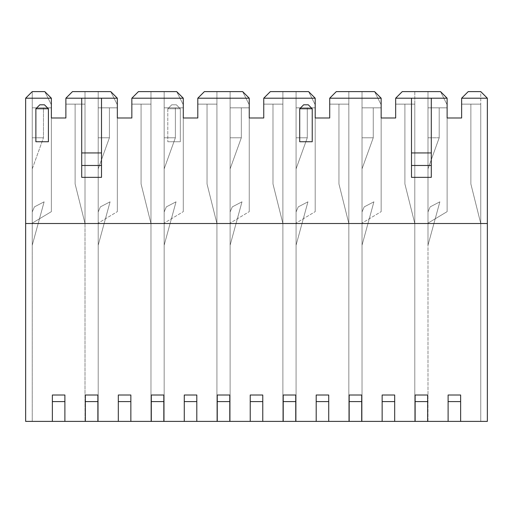 <?xml version="1.0" encoding="UTF-8"?>
<svg xmlns="http://www.w3.org/2000/svg" width="513" height="513" viewBox="0 0 513 513"><rect width="100%" height="100%" fill="white"/><g stroke="black" fill="none" stroke-linecap="round" stroke-linejoin="round"><path stroke-width="0.38" stroke-dasharray="2.56 1.92" d="M101.503 98.201L101.503 177.351L101.503 98.201M81.714 177.351L81.714 98.201L81.714 177.351M25.65 223.521L487.35 223.521L487.35 421.391L460.636 421.391L460.636 395.01L448.105 395.01L448.105 421.391L427.656 421.391L427.656 395.01L415.126 395.01L415.126 421.391L394.683 421.391L394.683 395.01L382.147 395.01L382.147 421.391L361.703 421.391L361.703 395.01L349.167 395.01L349.167 421.391L328.724 421.391L328.724 395.01L316.194 395.01L316.194 421.391L295.744 421.391L295.744 395.01L283.214 395.01L283.214 421.391L262.765 421.391L262.765 395.01L250.235 395.01L250.235 421.391L229.786 421.391L229.786 395.01L217.256 395.01L217.256 421.391L196.806 421.391L196.806 395.01L184.276 395.01L184.276 421.391L163.833 421.391L163.833 395.01L151.297 395.01L151.297 421.391L130.853 421.391L130.853 395.01L118.317 395.01L118.317 421.391L97.874 421.391L97.874 395.01L85.344 395.01L85.344 421.391L64.894 421.391L64.894 395.01L52.364 395.01L52.364 421.391L25.65 421.391L25.65 223.521L487.35 223.521L25.65 223.521L487.35 223.521L487.35 98.201L480.752 91.609L487.35 98.201L461.629 98.201L468.222 91.609L480.752 91.609L468.222 91.609L480.752 91.609L468.222 91.609L461.629 98.201L487.35 98.201L487.35 223.521L25.65 223.521L25.65 421.391L52.364 421.391L52.364 395.01L64.894 395.01L64.894 421.391L85.344 421.391L85.344 395.01L97.874 395.01L97.874 421.391L118.317 421.391L118.317 395.01L130.853 395.01L130.853 421.391L151.297 421.391L151.297 395.01L163.833 395.01L163.833 421.391L184.276 421.391L184.276 395.01L196.806 395.01L196.806 421.391L217.256 421.391L217.256 395.01L229.786 395.01L229.786 421.391L250.235 421.391L250.235 395.01L262.765 395.01L262.765 421.391L283.214 421.391L283.214 395.01L295.744 395.01L295.744 421.391L316.194 421.391L316.194 395.01L328.724 395.01L328.724 421.391L349.167 421.391L349.167 395.01L361.703 395.01L361.703 421.391L382.147 421.391L382.147 395.01L394.683 395.01L394.683 421.391L415.126 421.391L415.126 395.01L427.656 395.01L427.656 421.391L448.105 421.391L448.105 395.01L460.636 395.01L460.636 421.391L487.35 421.391L487.35 223.521L25.65 223.521L25.65 98.201L32.248 91.609L44.778 91.609L51.371 104.799L51.371 211.651L51.371 104.799L44.778 91.609L32.248 91.609L32.248 223.123L51.371 211.651L51.371 104.799L44.778 91.609L32.248 91.609L44.778 91.609L51.371 104.799L51.371 211.651L32.248 223.123L51.371 211.651L32.248 223.123L32.248 91.609L32.248 107.833L43.458 107.833L43.458 137.779L32.248 168.867L32.248 137.779L43.458 137.779L32.248 137.779L32.248 107.833L32.248 137.779L43.458 137.779L43.458 107.833L32.248 107.833L51.371 107.833L32.248 107.833L51.371 107.833L51.371 98.201L44.778 91.609L32.248 91.609L44.778 91.609L51.371 98.201L44.778 91.609L32.248 91.609L25.65 98.201L25.65 223.521M431.286 98.201L431.286 177.351L431.286 98.201M411.497 177.351L411.497 98.201L411.497 177.351M312.231 141.735L299.701 141.735L299.701 108.756L303.658 104.799L308.275 104.799L312.231 108.756L312.231 141.735L312.231 108.756L308.275 104.799L303.658 104.799L299.701 108.756L299.701 141.735L312.231 141.735M48.408 141.735L35.872 141.735L35.872 108.756L39.828 104.799L44.445 104.799L48.408 108.756L48.408 141.735L48.408 108.756L44.445 104.799L39.828 104.799L35.872 108.756L35.872 141.735L48.408 141.735M364.198 206.88L373.906 201.821L364.198 206.88L373.906 201.821L364.198 206.88L362.031 211.965L362.031 245.227L373.906 201.821L364.198 206.88L373.906 201.821L362.031 245.227L373.906 201.821L362.031 245.227L362.031 211.965L364.198 206.88L362.031 211.965L364.198 206.88L373.906 201.821L362.031 245.227L362.031 211.965L364.198 206.88L362.031 211.965L364.198 206.88L362.031 211.965L362.031 245.227L373.906 201.821L364.198 206.88M381.159 211.651L381.159 104.799L381.159 211.651L381.159 104.799L374.561 91.609L381.159 104.799L374.561 91.609L362.031 91.609L362.031 223.123L381.159 211.651L362.031 223.123L381.159 211.651L362.031 223.123L362.031 91.609L374.561 91.609L381.159 104.799L381.159 211.651M298.245 206.88L307.947 201.821L298.245 206.88L307.947 201.821L298.245 206.88L296.072 211.965L296.072 245.227L307.947 201.821L298.245 206.88L307.947 201.821L296.072 245.227L307.947 201.821L296.072 245.227L296.072 211.965L298.245 206.88L296.072 211.965L298.245 206.88L307.947 201.821L296.072 245.227L296.072 211.965L298.245 206.88L296.072 211.965L298.245 206.88L296.072 211.965L296.072 245.227L307.947 201.821L298.245 206.88M315.2 211.651L315.2 104.799L315.2 211.651L315.2 104.799L308.608 91.609L315.2 104.799L308.608 91.609L296.072 91.609L296.072 223.123L315.2 211.651L296.072 223.123L315.2 211.651L296.072 223.123L296.072 91.609L308.608 91.609L315.2 104.799L315.2 211.651M232.286 206.88L241.989 201.821L232.286 206.88L241.989 201.821L232.286 206.88L230.119 211.965L230.119 245.227L241.989 201.821L232.286 206.88L241.989 201.821L230.119 245.227L241.989 201.821L230.119 245.227L230.119 211.965L232.286 206.88L230.119 211.965L232.286 206.88L241.989 201.821L230.119 245.227L230.119 211.965L232.286 206.88L230.119 211.965L232.286 206.88L230.119 211.965L230.119 245.227L241.989 201.821L232.286 206.88M249.247 211.651L249.247 104.799L249.247 211.651L249.247 104.799L242.649 91.609L249.247 104.799L242.649 91.609L230.119 91.609L230.119 223.123L249.247 211.651L230.119 223.123L249.247 211.651L230.119 223.123L230.119 91.609L242.649 91.609L249.247 104.799L249.247 211.651M166.327 206.88L176.03 201.821L166.327 206.88L176.03 201.821L166.327 206.88L164.16 211.965L164.16 245.227L176.03 201.821L166.327 206.88L176.03 201.821L164.16 245.227L176.03 201.821L164.16 245.227L164.16 211.965L166.327 206.88L164.16 211.965L166.327 206.88L176.03 201.821L164.16 245.227L164.16 211.965L166.327 206.88L164.16 211.965L166.327 206.88L164.16 211.965L164.16 245.227L176.03 201.821L166.327 206.88M183.288 211.651L183.288 104.799L183.288 211.651L183.288 104.799L176.69 91.609L183.288 104.799L176.69 91.609L164.16 91.609L164.16 223.123L183.288 211.651L164.16 223.123L183.288 211.651L164.16 223.123L164.16 91.609L176.69 91.609L183.288 104.799L183.288 211.651M34.416 206.88L44.118 201.821L34.416 206.88L44.118 201.821L34.416 206.88L32.248 211.965L32.248 245.227L44.118 201.821L34.416 206.88L44.118 201.821L32.248 245.227L44.118 201.821L32.248 245.227L32.248 211.965L34.416 206.88L32.248 211.965L34.416 206.88L44.118 201.821L32.248 245.227L32.248 211.965L34.416 206.88L32.248 211.965L34.416 206.88L32.248 211.965L32.248 245.227L44.118 201.821L34.416 206.88M100.375 206.88L110.077 201.821L100.375 206.88L110.077 201.821L100.375 206.88L98.201 211.965L98.201 245.227L110.077 201.821L100.375 206.88L110.077 201.821L98.201 245.227L110.077 201.821L98.201 245.227L98.201 211.965L100.375 206.88L98.201 211.965L100.375 206.88L110.077 201.821L98.201 245.227L98.201 211.965L100.375 206.88L98.201 211.965L100.375 206.88L98.201 211.965L98.201 245.227L110.077 201.821L100.375 206.88M117.33 211.651L117.33 104.799L117.33 211.651L117.33 104.799L110.737 91.609L117.33 104.799L110.737 91.609L98.201 91.609L98.201 223.123L117.33 211.651L98.201 223.123L117.33 211.651L98.201 223.123L98.201 91.609L110.737 91.609L117.33 104.799L117.33 211.651M404.904 104.139L404.904 183.949L404.904 104.139L404.904 183.949L404.904 104.139L404.904 183.949L414.799 223.521L404.904 183.949L414.799 223.521L414.799 104.139L404.904 104.139L414.799 104.139L414.799 223.521L404.904 183.949L404.904 104.139L414.799 104.139L395.67 104.139L414.799 104.139L404.904 104.139L404.904 183.949L414.799 223.521L404.904 183.949L414.799 223.521L414.799 421.391L362.031 421.391L362.031 137.779L373.246 137.779L362.031 168.867L373.246 137.779L362.031 137.779L362.031 107.833L373.246 107.833L373.246 137.779L362.031 137.779L362.031 168.867L373.246 137.779L373.246 107.833L362.031 107.833L362.031 137.779L373.246 137.779L373.246 107.833L381.159 107.833L362.031 107.833L381.159 107.833L381.159 98.201L374.561 91.609L362.031 91.609L362.031 107.833L381.159 107.833L362.031 107.833L362.031 91.609L374.561 91.609L381.159 98.201L374.561 91.609L336.31 91.609L329.712 98.201L336.31 91.609L329.712 98.201L329.712 104.139L338.946 104.139L338.946 183.949L338.946 104.139L338.946 183.949L338.946 104.139L338.946 183.949L348.84 223.521L338.946 183.949L348.84 223.521L348.84 104.139L338.946 104.139L348.84 104.139L348.84 223.521L338.946 183.949L338.946 104.139L348.84 104.139L329.712 104.139L348.84 104.139L348.84 91.609L336.31 91.609L348.84 91.609L348.84 104.139L329.712 104.139L348.84 104.139L329.712 104.139L329.712 98.201L336.31 91.609L329.712 98.201L336.31 91.609L374.561 91.609L362.031 91.609L374.561 91.609L362.031 91.609L374.561 91.609L381.159 98.201L374.561 91.609L381.159 98.201L381.159 117.99L395.67 117.99L395.67 104.139L404.904 104.139L395.67 104.139L395.67 117.99L381.159 117.99L381.159 107.833L373.246 107.833L373.246 137.779L362.031 168.867L362.031 91.609L362.031 421.391L362.031 168.867L362.031 421.391L414.799 421.391L414.799 223.521L404.904 183.949L404.904 104.139M362.031 245.227L373.906 201.821L362.031 245.227L362.031 211.965L362.031 245.227M296.072 137.779L307.287 137.779L296.072 168.867L296.072 107.833L307.287 107.833L307.287 137.779L296.072 137.779L296.072 168.867L307.287 137.779L296.072 137.779L307.287 137.779L307.287 107.833L296.072 107.833L296.072 137.779L296.072 107.833L315.2 107.833L296.072 107.833L315.2 107.833L315.2 98.201L308.608 91.609L296.072 91.609L296.072 107.833L315.2 107.833L296.072 107.833L296.072 91.609L308.608 91.609L315.2 98.201L308.608 91.609L270.351 91.609L263.753 98.201L270.351 91.609L263.753 98.201L263.753 104.139L272.987 104.139L272.987 183.949L272.987 104.139L272.987 183.949L272.987 104.139L272.987 183.949L282.881 223.521L272.987 183.949L282.881 223.521L282.881 104.139L272.987 104.139L282.881 104.139L282.881 223.521L272.987 183.949L272.987 104.139L282.881 104.139L263.753 104.139L282.881 104.139L282.881 91.609L270.351 91.609L282.881 91.609L282.881 104.139L263.753 104.139L282.881 104.139L263.753 104.139L263.753 98.201L270.351 91.609L263.753 98.201L270.351 91.609L308.608 91.609L296.072 91.609L308.608 91.609L296.072 91.609L308.608 91.609L315.2 98.201L308.608 91.609L315.2 98.201L315.2 107.833L296.072 107.833L296.072 91.609L296.072 223.123L296.072 91.609L296.072 168.867L307.287 137.779L307.287 107.833L315.2 107.833L315.2 117.99L329.712 117.99L329.712 104.139L338.946 104.139L338.946 183.949L348.84 223.521L338.946 183.949L348.84 223.521L348.84 421.391L296.072 421.391L296.072 137.779M296.072 245.227L307.947 201.821L296.072 245.227L296.072 211.965L296.072 245.227M230.119 137.779L241.328 137.779L230.119 168.867L230.119 107.833L241.328 107.833L241.328 137.779L230.119 137.779L230.119 168.867L241.328 137.779L230.119 137.779L241.328 137.779L241.328 107.833L230.119 107.833L230.119 137.779L230.119 107.833L249.247 107.833L230.119 107.833L249.247 107.833L249.247 98.201L242.649 91.609L230.119 91.609L230.119 107.833L249.247 107.833L230.119 107.833L230.119 91.609L242.649 91.609L249.247 98.201L242.649 91.609L204.392 91.609L197.8 98.201L204.392 91.609L197.8 98.201L197.8 104.139L207.034 104.139L207.034 183.949L207.034 104.139L207.034 183.949L207.034 104.139L207.034 183.949L216.928 223.521L207.034 183.949L216.928 223.521L216.928 104.139L207.034 104.139L216.928 104.139L216.928 223.521L207.034 183.949L207.034 104.139L216.928 104.139L197.8 104.139L216.928 104.139L216.928 91.609L204.392 91.609L216.928 91.609L216.928 104.139L197.8 104.139L216.928 104.139L197.8 104.139L197.8 98.201L204.392 91.609L197.8 98.201L204.392 91.609L242.649 91.609L230.119 91.609L242.649 91.609L230.119 91.609L242.649 91.609L249.247 98.201L242.649 91.609L249.247 98.201L249.247 107.833L230.119 107.833L230.119 91.609L230.119 223.123L230.119 91.609L230.119 168.867L241.328 137.779L241.328 107.833L249.247 107.833L249.247 117.99L263.753 117.99L263.753 104.139L272.987 104.139L272.987 183.949L282.881 223.521L272.987 183.949L282.881 223.521L282.881 421.391L230.119 421.391L230.119 137.779M230.119 245.227L241.989 201.821L230.119 245.227L230.119 211.965L230.119 245.227M164.16 137.779L175.375 137.779L164.16 168.867L164.16 107.833L175.375 107.833L175.375 137.779L164.16 137.779L164.16 168.867L175.375 137.779L164.16 137.779L175.375 137.779L175.375 107.833L164.16 107.833L164.16 137.779L164.16 107.833L183.288 107.833L164.16 107.833L183.288 107.833L183.288 98.201L176.69 91.609L164.16 91.609L164.16 107.833L183.288 107.833L164.16 107.833L164.16 91.609L176.69 91.609L183.288 98.201L176.69 91.609L138.439 91.609L131.841 98.201L138.439 91.609L131.841 98.201L131.841 104.139L141.075 104.139L141.075 183.949L141.075 104.139L141.075 183.949L141.075 104.139L141.075 183.949L150.969 223.521L141.075 183.949L150.969 223.521L150.969 104.139L141.075 104.139L150.969 104.139L150.969 223.521L141.075 183.949L141.075 104.139L150.969 104.139L131.841 104.139L150.969 104.139L150.969 91.609L138.439 91.609L150.969 91.609L150.969 104.139L131.841 104.139L150.969 104.139L131.841 104.139L131.841 98.201L138.439 91.609L131.841 98.201L138.439 91.609L176.69 91.609L164.16 91.609L176.69 91.609L164.16 91.609L176.69 91.609L183.288 98.201L176.69 91.609L183.288 98.201L183.288 107.833L164.16 107.833L164.16 91.609L164.16 223.123L164.16 91.609L164.16 168.867L175.375 137.779L175.375 107.833L183.288 107.833L183.288 117.99L197.8 117.99L197.8 104.139L207.034 104.139L207.034 183.949L216.928 223.521L207.034 183.949L216.928 223.521L216.928 421.391L164.16 421.391L164.16 137.779M164.16 245.227L176.03 201.821L164.16 245.227L164.16 211.965L164.16 245.227M75.116 104.139L75.116 183.949L75.116 104.139L75.116 183.949L85.011 223.521L75.116 183.949L85.011 223.521L85.011 104.139L75.116 104.139L85.011 104.139L85.011 223.521L75.116 183.949L75.116 104.139L75.116 183.949L85.011 223.521L75.116 183.949L75.116 104.139L85.011 104.139L65.882 104.139L85.011 104.139L85.011 91.609L72.48 91.609L65.882 98.201L72.48 91.609L65.882 98.201L65.882 104.139L85.011 104.139L65.882 104.139L65.882 98.201L72.48 91.609L85.011 91.609L85.011 104.139L65.882 104.139L65.882 98.201L72.48 91.609L65.882 98.201L65.882 117.99L65.882 104.139L65.882 117.99L51.371 117.99L65.882 117.99L51.371 117.99L51.371 98.201L44.778 91.609L32.248 91.609L44.778 91.609L51.371 98.201L51.371 107.833L32.248 107.833L51.371 107.833L32.248 107.833L32.248 91.609L44.778 91.609L51.371 98.201L51.371 117.99L51.371 98.201L25.65 98.201L51.371 98.201L51.371 117.99L65.882 117.99L65.882 98.201L65.882 117.99L51.371 117.99L51.371 107.833L43.458 107.833L43.458 137.779L32.248 137.779L32.248 168.867L43.458 137.779L32.248 168.867L32.248 421.391L85.011 421.391L85.011 223.521L75.116 183.949L75.116 104.139L75.116 183.949L85.011 223.521L85.011 91.609L72.48 91.609L85.011 91.609L85.011 421.391L85.011 223.521L85.011 421.391L32.248 421.391L32.248 168.867L43.458 137.779L43.458 107.833L51.371 107.833L51.371 117.99L65.882 117.99L65.882 104.139L75.116 104.139M32.248 245.227L44.118 201.821L32.248 245.227L32.248 211.965L32.248 245.227M98.201 137.779L109.416 137.779L98.201 168.867L98.201 107.833L109.416 107.833L109.416 137.779L98.201 137.779L98.201 168.867L109.416 137.779L98.201 137.779L109.416 137.779L109.416 107.833L98.201 107.833L98.201 137.779L98.201 107.833L117.33 107.833L98.201 107.833L117.33 107.833L117.33 98.201L110.737 91.609L98.201 91.609L98.201 107.833L117.33 107.833L98.201 107.833L98.201 91.609L110.737 91.609L117.33 98.201L110.737 91.609L72.48 91.609L110.737 91.609L98.201 91.609L110.737 91.609L98.201 91.609L110.737 91.609L117.33 98.201L110.737 91.609L117.33 98.201L117.33 107.833L98.201 107.833L98.201 91.609L98.201 223.123L98.201 91.609L98.201 168.867L109.416 137.779L109.416 107.833L117.33 107.833L117.33 117.99L131.841 117.99L131.841 98.201L131.841 117.99L117.33 117.99L117.33 98.201L117.33 107.833L117.33 98.201L65.882 98.201L117.33 98.201L117.33 117.99L117.33 107.833L117.33 117.99L131.841 117.99L117.33 117.99L131.841 117.99L131.841 98.201L131.841 117.99L131.841 104.139L141.075 104.139L141.075 183.949L150.969 223.521L141.075 183.949L150.969 223.521L150.969 421.391L98.201 421.391L98.201 137.779M98.201 245.227L110.077 201.821L98.201 245.227L98.201 211.965L98.201 245.227M296.072 421.391L296.072 168.867L296.072 421.391L348.84 421.391L348.84 223.521L338.946 183.949L338.946 104.139L329.712 104.139L329.712 117.99L315.2 117.99L315.2 107.833L307.287 107.833L307.287 137.779L296.072 168.867L296.072 421.391L348.84 421.391L348.84 91.609L348.84 421.391L296.072 421.391M230.119 421.391L230.119 168.867L230.119 421.391L282.881 421.391L282.881 223.521L272.987 183.949L272.987 104.139L263.753 104.139L263.753 117.99L249.247 117.99L249.247 107.833L241.328 107.833L241.328 137.779L230.119 168.867L230.119 421.391L282.881 421.391L282.881 91.609L282.881 421.391L230.119 421.391M164.16 421.391L164.16 168.867L164.16 421.391L216.928 421.391L216.928 223.521L207.034 183.949L207.034 104.139L197.8 104.139L197.8 117.99L183.288 117.99L183.288 107.833L175.375 107.833L175.375 137.779L164.16 168.867L164.16 421.391L216.928 421.391L216.928 91.609L216.928 421.391L164.16 421.391M395.67 104.139L395.67 117.99L395.67 104.139L395.67 117.99L381.159 117.99L395.67 117.99L381.159 117.99L381.159 98.201L381.159 117.99L381.159 98.201L329.712 98.201L329.712 117.99L329.712 98.201L329.712 117.99L315.2 117.99L329.712 117.99L315.2 117.99L315.2 98.201L315.2 117.99L315.2 98.201L263.753 98.201L263.753 117.99L263.753 98.201L263.753 117.99L249.247 117.99L263.753 117.99L249.247 117.99L249.247 98.201L249.247 117.99L249.247 98.201L197.8 98.201L197.8 117.99L197.8 98.201L197.8 117.99L183.288 117.99L197.8 117.99L183.288 117.99L183.288 98.201L183.288 117.99L183.288 98.201L131.841 98.201L183.288 98.201L183.288 117.99L197.8 117.99L197.8 98.201L249.247 98.201L249.247 117.99L263.753 117.99L263.753 98.201L315.2 98.201L315.2 117.99L329.712 117.99L329.712 98.201L381.159 98.201L381.159 117.99L395.67 117.99L395.67 98.201L395.67 104.139L395.67 98.201L402.263 91.609L395.67 98.201L395.67 104.139L414.799 104.139L395.67 104.139M402.263 91.609L414.799 91.609L414.799 223.521L414.799 91.609L402.263 91.609L395.67 98.201L402.263 91.609L395.67 98.201L402.263 91.609L440.52 91.609L447.118 98.201L395.67 98.201L447.118 98.201L447.118 117.99L461.629 117.99L461.629 98.201L468.222 91.609L461.629 98.201L461.629 117.99L461.629 98.201L461.629 104.139L470.863 104.139L470.863 183.949L470.863 104.139L470.863 183.949L470.863 104.139L470.863 183.949L480.752 223.521L480.752 421.391L427.989 421.391L480.752 421.391L427.989 421.391L427.989 168.867L439.199 137.779L439.199 107.833L427.989 107.833L447.118 107.833L427.989 107.833L447.118 107.833L447.118 117.99L447.118 98.201L440.52 91.609L402.263 91.609M414.799 223.521L414.799 421.391L414.799 223.521M427.989 91.609L440.52 91.609L427.989 91.609L440.52 91.609L427.989 91.609L440.52 91.609L447.118 104.799L447.118 211.651L447.118 104.799L440.52 91.609L447.118 98.201L440.52 91.609L447.118 98.201L447.118 117.99L447.118 107.833L427.989 107.833L439.199 107.833L439.199 137.779L427.989 168.867L427.989 137.779L439.199 137.779L427.989 137.779L427.989 91.609L427.989 223.123L447.118 211.651L447.118 104.799L440.52 91.609L427.989 91.609L440.52 91.609L447.118 104.799L447.118 211.651L427.989 223.123L447.118 211.651L427.989 223.123L427.989 91.609L427.989 107.833L447.118 107.833L447.118 98.201L440.52 91.609L427.989 91.609L427.989 223.123L427.989 91.609L427.989 137.779L439.199 137.779L439.199 107.833L427.989 107.833L427.989 91.609M167.789 108.756L167.789 141.735L180.319 141.735L180.319 108.756L176.363 104.799L171.746 104.799L167.789 108.756L167.789 141.735L167.789 108.756L180.319 108.756L180.319 141.735L180.319 108.756L180.319 141.735L167.789 141.735L167.789 108.756L171.746 104.799L176.363 104.799L171.746 104.799L167.789 108.756L171.746 104.799L176.363 104.799L180.319 108.756L167.789 108.756M32.248 421.391L32.248 91.609L32.248 421.391L85.011 421.391L32.248 421.391M98.201 421.391L98.201 168.867L98.201 421.391L150.969 421.391L150.969 223.521L141.075 183.949L141.075 104.139L131.841 104.139L131.841 117.99L117.33 117.99L117.33 107.833L109.416 107.833L109.416 137.779L98.201 168.867L98.201 421.391L150.969 421.391L150.969 91.609L150.969 421.391L98.201 421.391M52.364 421.391L64.894 421.391L64.894 395.01L52.364 395.01L52.364 421.391L52.364 401.608L64.894 401.608L64.894 421.391L52.364 421.391L52.364 395.01L64.894 395.01L64.894 401.608L52.364 401.608L52.364 395.01L52.364 421.391M85.344 421.391L97.874 421.391L97.874 395.01L85.344 395.01L85.344 421.391L85.344 401.608L97.874 401.608L97.874 421.391L85.344 421.391L85.344 395.01L97.874 395.01L97.874 401.608L85.344 401.608L85.344 395.01L85.344 421.391M118.317 421.391L130.853 421.391L130.853 395.01L118.317 395.01L118.317 421.391L118.317 401.608L130.853 401.608L130.853 421.391L118.317 421.391L118.317 395.01L130.853 395.01L130.853 401.608L118.317 401.608L118.317 395.01L118.317 421.391M151.297 421.391L163.833 421.391L163.833 395.01L151.297 395.01L151.297 421.391L151.297 401.608L163.833 401.608L163.833 421.391L151.297 421.391L151.297 395.01L163.833 395.01L163.833 401.608L151.297 401.608L151.297 395.01L151.297 421.391M184.276 421.391L196.806 421.391L196.806 395.01L184.276 395.01L184.276 421.391L184.276 401.608L196.806 401.608L196.806 421.391L184.276 421.391L184.276 395.01L196.806 395.01L196.806 401.608L184.276 401.608L184.276 395.01L184.276 421.391M217.256 421.391L229.786 421.391L229.786 395.01L217.256 395.01L217.256 421.391L217.256 401.608L229.786 401.608L229.786 421.391L217.256 421.391L217.256 395.01L229.786 395.01L229.786 401.608L217.256 401.608L217.256 395.01L217.256 421.391M250.235 421.391L262.765 421.391L262.765 395.01L250.235 395.01L250.235 421.391L250.235 401.608L262.765 401.608L262.765 421.391L250.235 421.391L250.235 395.01L262.765 395.01L262.765 401.608L250.235 401.608L250.235 395.01L250.235 421.391M283.214 421.391L295.744 421.391L295.744 395.01L283.214 395.01L283.214 421.391L283.214 401.608L295.744 401.608L295.744 421.391L283.214 421.391L283.214 395.01L295.744 395.01L295.744 401.608L283.214 401.608L283.214 395.01L283.214 421.391M316.194 421.391L328.724 421.391L328.724 395.01L316.194 395.01L316.194 421.391L316.194 401.608L328.724 401.608L328.724 421.391L316.194 421.391L316.194 395.01L328.724 395.01L328.724 401.608L316.194 401.608L316.194 395.01L316.194 421.391M349.167 421.391L361.703 421.391L361.703 395.01L349.167 395.01L349.167 421.391L349.167 401.608L361.703 401.608L361.703 421.391L349.167 421.391L349.167 395.01L361.703 395.01L361.703 401.608L349.167 401.608L349.167 395.01L349.167 421.391M382.147 421.391L394.683 421.391L394.683 395.01L382.147 395.01L382.147 421.391L382.147 401.608L394.683 401.608L394.683 421.391L382.147 421.391L382.147 395.01L394.683 395.01L394.683 401.608L382.147 401.608L382.147 395.01L382.147 421.391M415.126 421.391L427.656 421.391L427.656 395.01L415.126 395.01L415.126 421.391L415.126 401.608L427.656 401.608L427.656 421.391L415.126 421.391L415.126 395.01L427.656 395.01L427.656 401.608L415.126 401.608L415.126 395.01L415.126 421.391M448.105 421.391L460.636 421.391L460.636 395.01L448.105 395.01L448.105 421.391L448.105 401.608L460.636 401.608L460.636 421.391L448.105 421.391L448.105 395.01L460.636 395.01L460.636 401.608L448.105 401.608L448.105 395.01L448.105 421.391M414.799 421.391L362.031 421.391L414.799 421.391M430.157 206.88L439.859 201.821L430.157 206.88L439.859 201.821L430.157 206.88L427.989 211.965L427.989 245.227L439.859 201.821L430.157 206.88L439.859 201.821L427.989 245.227L439.859 201.821L427.989 245.227L427.989 211.965L430.157 206.88L427.989 211.965L430.157 206.88L439.859 201.821L427.989 245.227L427.989 211.965L430.157 206.88L427.989 211.965L430.157 206.88L427.989 211.965L427.989 245.227L439.859 201.821L430.157 206.88M447.118 117.99L461.629 117.99L461.629 104.139L461.629 117.99L447.118 117.99L447.118 107.833L439.199 107.833L439.199 137.779L427.989 137.779L427.989 168.867L439.199 137.779L427.989 168.867L427.989 421.391L480.752 421.391L480.752 223.521L470.863 183.949L470.863 104.139L461.629 104.139L461.629 117.99L447.118 117.99M427.989 245.227L439.859 201.821L427.989 245.227L427.989 211.965L427.989 245.227M427.989 421.391L427.989 107.833L427.989 421.391M470.863 183.949L480.752 223.521L470.863 183.949L480.752 223.521L480.752 104.139L470.863 104.139L470.863 183.949L470.863 104.139L480.752 104.139L461.629 104.139L480.752 104.139L480.752 91.609L468.222 91.609L461.629 98.201L461.629 104.139L461.629 98.201L468.222 91.609L480.752 91.609L480.752 104.139L461.629 104.139L480.752 104.139L470.863 104.139L480.752 104.139L480.752 223.521L470.863 183.949M480.752 223.521L480.752 421.391L480.752 223.521M427.656 395.01L427.656 421.391L427.656 395.01L415.126 395.01L427.656 395.01M361.703 395.01L361.703 421.391L361.703 395.01L349.167 395.01L361.703 395.01M295.744 395.01L295.744 421.391L295.744 395.01L283.214 395.01L295.744 395.01M229.786 395.01L229.786 421.391L229.786 395.01L217.256 395.01L229.786 395.01M163.833 395.01L163.833 421.391L163.833 395.01L151.297 395.01L163.833 395.01M97.874 395.01L97.874 421.391L97.874 395.01L85.344 395.01L97.874 395.01M64.894 395.01L64.894 421.391L64.894 395.01L52.364 395.01L64.894 395.01M460.636 395.01L460.636 421.391L460.636 395.01L448.105 395.01L460.636 395.01M130.853 395.01L130.853 421.391L130.853 395.01L118.317 395.01L130.853 395.01M196.806 395.01L196.806 421.391L196.806 395.01L184.276 395.01L196.806 395.01M262.765 395.01L262.765 421.391L262.765 395.01L250.235 395.01L262.765 395.01M328.724 395.01L328.724 421.391L328.724 395.01L316.194 395.01L328.724 395.01M394.683 395.01L394.683 421.391L394.683 395.01L382.147 395.01L394.683 395.01M167.789 141.735L180.319 141.735L167.789 141.735M176.363 104.799L180.319 108.756L176.363 104.799"/><path stroke-width="0.77" d="M117.33 98.201L101.503 98.201L117.33 98.201L110.737 91.609L117.33 98.201L117.33 117.99L117.33 98.201M101.503 177.351L81.714 177.351L101.503 177.351L101.503 165.481L81.714 165.481L81.714 177.351L81.714 165.481L101.503 165.481L101.503 152.945L81.714 152.945L81.714 165.481L81.714 152.945L101.503 152.945L101.503 98.201L65.882 98.201L65.882 117.99L51.371 117.99L51.371 98.201L25.65 98.201L25.65 421.391L52.364 421.391L25.65 421.391L25.65 223.521L487.35 223.521L487.35 98.201L461.629 98.201L461.629 117.99L447.118 117.99L447.118 98.201L431.286 98.201L447.118 98.201L440.52 91.609L402.263 91.609L395.67 98.201L395.67 117.99L381.159 117.99L381.159 98.201L329.712 98.201L329.712 117.99L315.2 117.99L315.2 98.201L263.753 98.201L263.753 117.99L249.247 117.99L249.247 98.201L197.8 98.201L197.8 117.99L183.288 117.99L183.288 98.201L131.841 98.201L131.841 117.99L117.33 117.99L131.841 117.99L131.841 98.201L138.439 91.609L176.69 91.609L183.288 98.201L176.69 91.609L138.439 91.609L131.841 98.201L183.288 98.201L183.288 117.99L197.8 117.99L197.8 98.201L204.392 91.609L242.649 91.609L249.247 98.201L242.649 91.609L204.392 91.609L197.8 98.201L249.247 98.201L249.247 117.99L263.753 117.99L263.753 98.201L270.351 91.609L308.608 91.609L315.2 98.201L308.608 91.609L270.351 91.609L263.753 98.201L315.2 98.201L315.2 117.99L329.712 117.99L329.712 98.201L336.31 91.609L374.561 91.609L381.159 98.201L374.561 91.609L336.31 91.609L329.712 98.201L381.159 98.201L381.159 117.99L395.67 117.99L395.67 98.201L411.497 98.201L395.67 98.201L402.263 91.609L440.52 91.609L447.118 98.201L447.118 117.99L461.629 117.99L461.629 98.201L487.35 98.201L480.752 91.609L487.35 98.201L487.35 223.521L25.65 223.521L25.65 98.201L32.248 91.609L44.778 91.609L51.371 98.201L44.778 91.609L32.248 91.609L25.65 98.201L51.371 98.201L51.371 117.99L65.882 117.99L65.882 98.201L72.48 91.609L110.737 91.609L72.48 91.609L65.882 98.201L101.503 98.201L101.503 177.351M431.286 177.351L411.497 177.351L431.286 177.351L431.286 98.201L411.497 98.201L431.286 98.201L431.286 152.945L411.497 152.945L431.286 152.945L431.286 165.481L411.497 165.481L431.286 165.481L431.286 177.351M460.636 421.391L487.35 421.391L487.35 223.521L487.35 421.391L427.656 421.391L460.636 421.391L460.636 401.608L448.105 401.608L448.105 421.391L448.105 401.608L460.636 401.608L460.636 421.391M64.894 421.391L85.344 421.391L52.364 421.391L52.364 395.01L64.894 395.01L64.894 421.391L64.894 401.608L52.364 401.608L52.364 421.391L64.894 421.391M97.874 421.391L118.317 421.391L85.344 421.391L97.874 421.391L97.874 401.608L85.344 401.608L85.344 421.391L85.344 401.608L97.874 401.608L97.874 421.391M130.853 421.391L151.297 421.391L118.317 421.391L130.853 421.391L130.853 401.608L118.317 401.608L118.317 421.391L118.317 401.608L130.853 401.608L130.853 421.391M163.833 421.391L184.276 421.391L151.297 421.391L163.833 421.391L163.833 401.608L151.297 401.608L151.297 421.391L151.297 401.608L163.833 401.608L163.833 421.391M196.806 421.391L217.256 421.391L184.276 421.391L196.806 421.391L196.806 401.608L184.276 401.608L184.276 421.391L184.276 401.608L196.806 401.608L196.806 421.391M229.786 421.391L250.235 421.391L217.256 421.391L229.786 421.391L229.786 401.608L217.256 401.608L217.256 421.391L217.256 401.608L229.786 401.608L229.786 421.391M262.765 421.391L283.214 421.391L250.235 421.391L262.765 421.391L262.765 401.608L250.235 401.608L250.235 421.391L250.235 401.608L262.765 401.608L262.765 421.391M295.744 421.391L316.194 421.391L283.214 421.391L295.744 421.391L295.744 401.608L283.214 401.608L283.214 421.391L283.214 401.608L295.744 401.608L295.744 421.391M328.724 421.391L349.167 421.391L316.194 421.391L328.724 421.391L328.724 401.608L316.194 401.608L316.194 421.391L316.194 401.608L328.724 401.608L328.724 421.391M361.703 421.391L382.147 421.391L349.167 421.391L361.703 421.391L361.703 401.608L349.167 401.608L349.167 421.391L349.167 401.608L361.703 401.608L361.703 421.391M394.683 421.391L415.126 421.391L382.147 421.391L394.683 421.391L394.683 401.608L382.147 401.608L382.147 421.391L382.147 401.608L394.683 401.608L394.683 421.391M480.752 91.609L468.222 91.609L461.629 98.201L468.222 91.609L480.752 91.609M427.656 421.391L415.126 421.391L427.656 421.391L427.656 401.608L415.126 401.608L415.126 421.391L415.126 401.608L427.656 401.608L427.656 421.391M64.894 401.608L64.894 395.01L52.364 395.01L52.364 401.608L64.894 401.608M97.874 395.01L97.874 401.608L97.874 395.01L85.344 395.01L85.344 401.608L85.344 395.01L97.874 395.01M130.853 395.01L130.853 401.608L130.853 395.01L118.317 395.01L118.317 401.608L118.317 395.01L130.853 395.01M163.833 395.01L163.833 401.608L163.833 395.01L151.297 395.01L151.297 401.608L151.297 395.01L163.833 395.01M196.806 395.01L196.806 401.608L196.806 395.01L184.276 395.01L184.276 401.608L184.276 395.01L196.806 395.01M229.786 395.01L229.786 401.608L229.786 395.01L217.256 395.01L217.256 401.608L217.256 395.01L229.786 395.01M262.765 395.01L262.765 401.608L262.765 395.01L250.235 395.01L250.235 401.608L250.235 395.01L262.765 395.01M295.744 395.01L295.744 401.608L295.744 395.01L283.214 395.01L283.214 401.608L283.214 395.01L295.744 395.01M328.724 395.01L328.724 401.608L328.724 395.01L316.194 395.01L316.194 401.608L316.194 395.01L328.724 395.01M361.703 395.01L361.703 401.608L361.703 395.01L349.167 395.01L349.167 401.608L349.167 395.01L361.703 395.01M394.683 395.01L394.683 401.608L394.683 395.01L382.147 395.01L382.147 401.608L382.147 395.01L394.683 395.01M427.656 395.01L427.656 401.608L427.656 395.01L415.126 395.01L415.126 401.608L415.126 395.01L427.656 395.01M460.636 395.01L460.636 401.608L460.636 395.01L448.105 395.01L448.105 401.608L448.105 395.01L460.636 395.01M299.701 141.735L299.701 108.756L299.701 141.735L312.231 141.735L312.231 108.756L312.231 141.735L299.701 141.735M312.231 108.756L299.701 108.756L312.231 108.756L308.275 104.799L312.231 108.756M303.658 104.799L308.275 104.799L303.658 104.799L299.701 108.756L303.658 104.799M35.872 141.735L35.872 108.756L35.872 141.735L48.408 141.735L48.408 108.756L48.408 141.735L35.872 141.735M48.408 108.756L35.872 108.756L48.408 108.756L44.445 104.799L48.408 108.756M39.828 104.799L44.445 104.799L39.828 104.799L35.872 108.756L39.828 104.799M411.497 98.201L411.497 177.351L411.497 98.201M81.714 98.201L81.714 152.945L81.714 98.201"/></g></svg>
